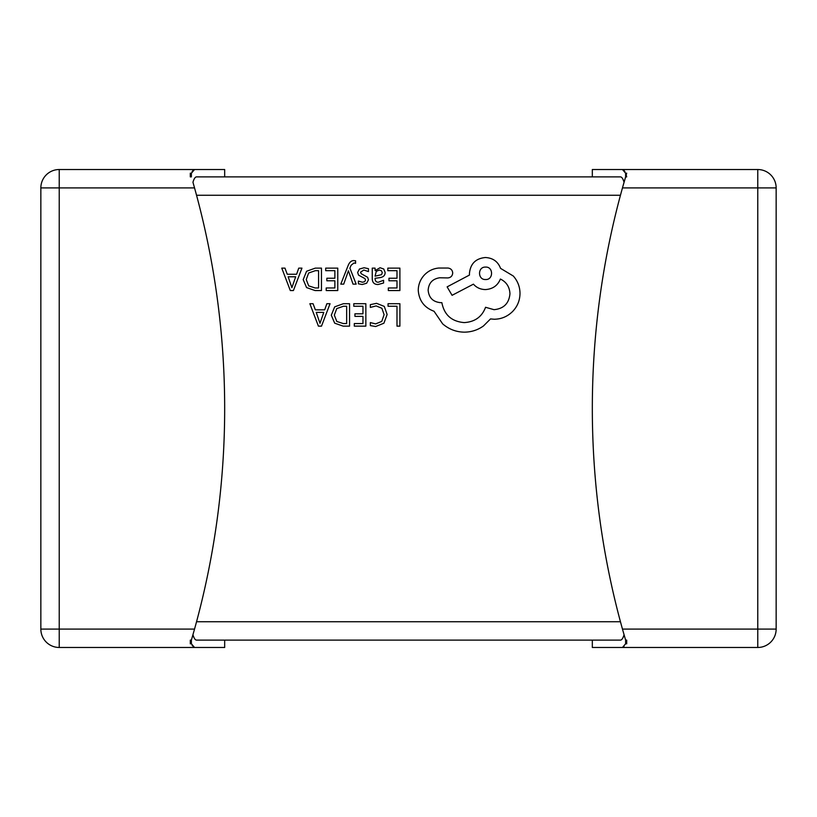 <?xml version="1.0" encoding="UTF-8"?>
<svg xmlns="http://www.w3.org/2000/svg" width="817" height="817" viewBox="0 0 817 817"><rect width="100%" height="100%" fill="white"/><g stroke="black" fill="none" stroke-linecap="round" stroke-linejoin="round"><path stroke-width="1.23" d="M190.32 643.725L190.3 640.119L191.382 640.119L194.538 629.09A822.443 822.443 0 0 0 194.538 187.91L192.945 182.262C193.997 178.739 195.192 176.942 196.55 176.88L620.45 176.88C621.798 176.942 623.003 178.729 624.055 182.262L625.618 176.88A822.443 822.443 0 0 1 626.19 174.909L626.7 176.88L625.618 176.88L625.618 173.204L622.462 169.528L592.325 169.528L757.768 169.528A18.383 18.383 0 0 1 776.15 187.91L776.15 629.09A18.383 18.383 0 0 1 757.768 647.472L592.325 647.472L622.462 647.472L625.618 643.796L626.7 643.796L626.7 640.119L626.19 642.091A822.443 822.443 0 0 1 625.618 640.119L622.462 629.09A822.443 822.443 0 0 1 622.462 187.91L626.68 173.275M592.325 169.528L592.325 176.88L479.773 176.88M460.941 176.88L457.806 176.88M430.457 176.88L423.277 176.88M403.547 176.88L396.378 176.88M366.782 176.88L364.096 176.88M330.916 176.88L224.675 176.88L224.675 169.528L194.538 169.528L224.675 169.528M193.016 170.334L192.077 171.713M191.382 173.204L191.382 176.88L190.81 174.909L190.3 176.88L190.3 173.204L191.382 173.204L194.538 169.528L59.233 169.528A18.383 18.383 0 0 0 40.85 187.91L40.85 629.09A18.383 18.383 0 0 0 59.233 647.472L59.233 629.09L194.538 629.09M190.81 174.909A822.443 822.443 0 0 1 191.382 176.88L190.3 176.88M192.179 645.491L194.538 647.472L224.675 647.472L59.233 647.472A18.383 18.383 0 0 1 40.85 629.09A18.383 18.383 0 0 0 59.233 647.472M194.538 647.472L191.382 643.796L190.3 643.796A822.443 822.443 0 0 0 190.565 642.897M224.675 647.472L224.675 640.119L592.325 640.119L592.325 647.472M624.055 634.738C623.003 638.261 621.808 640.058 620.45 640.119L196.55 640.119C195.202 640.058 193.997 638.271 192.945 634.738M623.984 170.334L624.923 171.713M625.618 643.796L625.618 640.119L626.7 640.119M625.618 173.204L626.7 173.204A822.443 822.443 0 0 0 626.435 174.103M626.7 176.88L626.19 174.909M624.014 646.625L622.462 647.472M626.68 643.725L626.7 643.796A822.443 822.443 0 0 1 626.435 642.897M623.739 183.365L622.462 187.91L776.15 187.91A18.383 18.383 0 0 0 757.768 169.528L757.768 647.472M625.618 640.119L626.19 642.091M59.233 169.528A18.383 18.383 0 0 0 40.85 187.91A18.383 18.383 0 0 1 59.233 169.528L59.233 629.09L40.85 629.09M190.565 174.103A822.443 822.443 0 0 0 190.3 173.204M191.382 640.119A822.443 822.443 0 0 1 190.81 642.091L191.382 640.119L191.382 643.796M193.711 184.959L193.476 184.111M388.055 303.71L388.055 306.263L396.991 306.263L396.991 326.136L399.891 326.136L399.891 303.71L388.055 303.71M376.555 303.332L370.346 304.639L370.346 307.417L376.137 305.915L381.896 308.275L384.102 314.678L381.743 321.418L375.636 323.9L370.346 322.572L370.346 325.605L375.657 326.524L383.898 323.215L387.135 314.504L384.266 306.395L376.555 303.332M353.792 303.71L353.792 306.263L362.962 306.263L362.962 313.81L354.935 313.81L354.935 316.383L362.962 316.383L362.962 323.563L354.302 323.563L354.302 326.136L365.853 326.136L365.853 303.71L353.792 303.71M349.553 303.71L343.385 303.71L334.674 306.855L331.293 315.209L334.674 323.175L343.15 326.136L349.553 326.136L349.553 303.71M346.653 323.563L346.653 306.263L343.406 306.263L336.737 308.601L334.337 315.127L336.798 321.449L343.273 323.563L346.653 323.563M309.857 303.71L318.405 326.136L321.5 326.136L330.048 303.71L326.851 303.71L324.686 309.847L315.352 309.847L313.064 303.71L309.857 303.71M323.777 312.38L316.24 312.38L319.978 323.277L323.777 312.38M387.82 268.129L387.82 270.682L396.991 270.682L396.991 278.229L388.974 278.229L388.974 280.793L396.991 280.793L396.991 287.972L388.33 287.972L388.33 290.556L399.891 290.556L399.891 268.129L387.82 268.129M378.046 284.51L383.571 283.019L383.571 280.292L378.312 282.233C376.157 282.233 375.074 280.925 375.074 278.311L379.813 277.647C383.357 277.147 385.134 275.411 385.134 272.408L383.755 269.007L380.048 267.741L375.146 270.601L375.074 268.129L372.256 268.129L372.256 278.434C372.266 282.488 374.196 284.52 378.046 284.51M381.539 274.675L382.285 272.643L381.468 270.774L379.323 270.049L376.269 271.356L375.074 276.166L381.539 274.675M363.831 270.039L368.457 271.591L368.457 268.691L364.106 267.741L359.439 269.018L357.632 272.48L358.571 275.135L364.923 278.587L365.536 280.078L364.688 281.63L362.472 282.233L358.397 281.068L358.397 283.805L362.197 284.51L366.639 283.244L368.436 279.822L367.64 277.29L361.237 273.736L360.522 272.204L363.831 270.039M340.791 284.142L343.702 284.142L348.42 270.784L353.026 284.142L356.171 284.142L349.89 268.16L351.116 265.249L353.996 262.982L355.589 263.309L355.589 260.807L353.781 260.582C351.32 260.582 349.41 262.288 348.062 265.709L340.791 284.142M325.697 268.129L325.697 270.682L334.868 270.682L334.868 278.229L326.851 278.229L326.851 280.793L334.868 280.793L334.868 287.972L326.208 287.972L326.208 290.556L337.768 290.556L337.768 268.129L325.697 268.129M321.459 268.129L315.291 268.129L306.579 271.264L303.199 279.628L306.579 287.584L315.066 290.556L321.459 290.556L321.459 268.129M318.569 287.972L318.569 270.682L315.311 270.682L308.642 273.021L306.242 279.547L308.703 285.868L315.178 287.972L318.569 287.972M281.773 268.129L290.311 290.556L293.415 290.556L301.953 268.129L298.756 268.129L296.602 274.257L287.257 274.257L284.97 268.129L281.773 268.129M295.683 276.789L288.156 276.789L291.894 287.686L295.683 276.789M418.253 290.372C419.06 300.687 424.319 307.652 434.041 311.267L442.661 323.869C448.931 329.261 456.162 332.029 464.352 332.162C471.45 332.08 477.822 330.007 483.49 325.942L490.506 318.926L494.173 319.243C501.24 319.161 507.357 316.608 512.514 311.583C517.406 306.559 519.898 300.503 520.01 293.405C519.929 286.808 517.692 281.017 513.311 276.023L500.555 268.364C497.972 261.563 492.927 257.947 485.4 257.518C475.698 258.448 470.378 263.768 469.448 273.47L469.448 275.063L447.124 286.869L452.067 295.315L473.441 284.153C476.474 287.635 480.457 289.443 485.4 289.575C492.712 289.095 497.706 285.593 500.392 279.046C506.377 281.947 509.563 286.838 509.961 293.722C509.032 303.424 503.711 308.744 494.009 309.674L485.564 307.284C481.948 316.853 474.82 321.949 464.189 322.592C451.648 321.53 444.203 314.882 441.864 302.658L440.588 302.658C433.01 301.933 428.864 297.786 428.149 290.219C428.7 283.039 432.53 278.893 439.628 277.78L447.767 277.933C450.77 277.647 452.414 275.993 452.71 272.99C452.444 270.151 450.902 268.497 448.084 268.047L438.668 268.047C432.959 268.609 428.118 270.999 424.156 275.227C420.275 279.557 418.314 284.602 418.253 290.372M485.564 267.088C477.424 266.73 477.649 279.965 485.564 279.526C493.55 280.027 493.55 266.587 485.564 267.088M620.45 195.263L196.55 195.263M196.55 621.737L620.45 621.737M194.538 187.91L40.85 187.91M622.462 629.09L776.15 629.09M757.768 169.528A18.383 18.383 0 0 1 776.15 187.91"/></g></svg>
